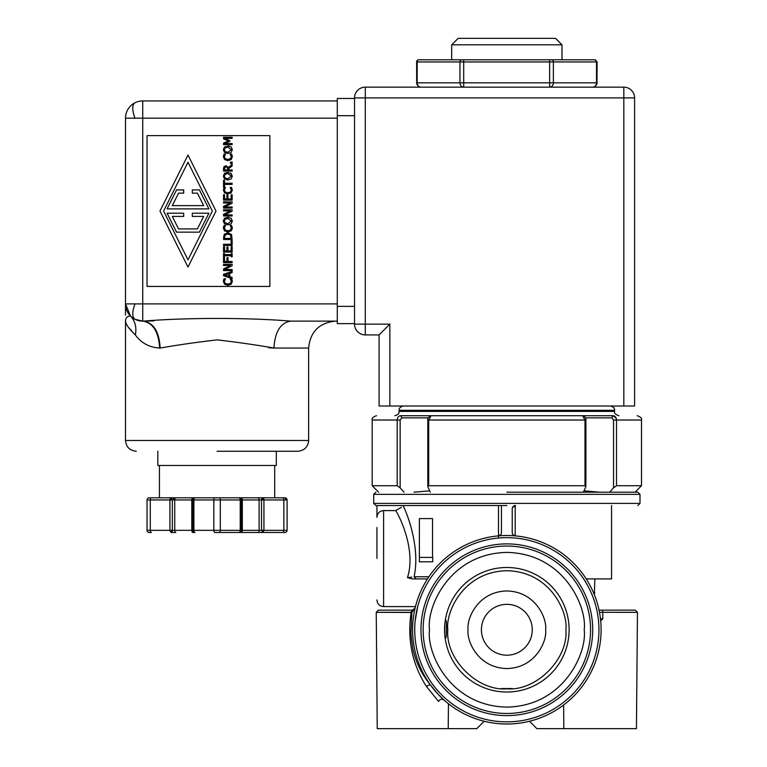 <?xml version="1.0" encoding="UTF-8"?>
<svg xmlns="http://www.w3.org/2000/svg" width="767" height="767" viewBox="0 0 767 767"><rect width="100%" height="100%" fill="white"/><g stroke="black" fill="none" stroke-linecap="round" stroke-linejoin="round"><path stroke-width="1.15" d="M451.044 87.15L420.901 87.15C419.539 87.62 418.149 86.537 416.721 83.881L416.596 61.945A2.157 2.157 0 0 1 418.753 59.788L419.031 59.788A2.157 1.87 90 0 0 417.171 61.945L417.171 82.836A4.305 3.739 90 0 0 420.901 87.15L451.686 87.15M551.578 87.15L592.795 87.15A4.305 3.73 -90 0 0 596.515 82.836L596.515 61.945A2.157 1.86 -90 0 0 594.655 59.788L562 59.788L562 44.812L451.686 44.812L451.686 59.788L420.671 59.788M562 44.812L555.538 38.35L458.158 38.35L451.686 44.812M419.031 59.788L594.655 59.788M463.699 59.788L463.709 87.15A4.305 3.739 -90 0 1 459.97 82.836L459.97 61.945A2.157 1.87 -90 0 1 461.839 59.788M551.511 59.788A2.157 1.86 90 0 1 553.371 61.945L553.371 82.836A4.305 3.73 90 0 1 549.651 87.15L592.795 87.15C594.147 87.62 595.547 86.537 596.975 83.881L597.1 61.945L549.651 61.945L549.642 59.788M463.709 87.15L549.651 87.15L549.642 61.945L416.596 61.945M379.08 334.92L365.293 334.92A10.776 10.776 0 0 1 354.527 324.144L354.527 97.917A10.776 10.776 0 0 1 365.293 87.15L623.83 87.15A10.776 10.776 0 0 1 634.606 97.917L634.606 406.011L623.83 406.011L623.83 87.15A10.776 10.776 0 0 1 634.606 97.917L365.293 97.917L365.293 324.144L389.857 324.144L379.08 334.92L379.08 406.011L623.83 406.011M614.568 411.4L614.568 410.326L399.118 410.326L399.118 411.4L614.568 411.4C613.964 413.097 615.402 414.525 618.883 415.714M586.065 415.714L612.929 415.714C644.817 415.714 644.817 415.714 612.929 415.714L431.102 415.714L428.705 420.019L584.981 420.019L582.584 415.714C585.096 416.682 586.199 418.12 585.883 420.019L585.883 486.623L583.409 492.193M354.527 306.369L337.288 306.369L337.288 115.692L354.527 115.692M337.288 98.464L354.527 98.464L337.288 98.464L337.288 115.692M354.527 323.607L337.288 323.607L337.288 306.369M532.269 629.755A25.426 25.426 0 0 1 506.843 655.181A25.426 25.426 0 0 1 481.417 629.755A25.426 25.426 0 0 1 506.843 604.338A25.426 25.426 0 0 1 532.269 629.755A25.426 25.426 0 0 1 506.843 655.181A25.426 25.426 0 0 1 481.417 629.755A25.426 25.426 0 0 1 506.843 604.338A25.426 25.426 0 0 1 532.269 629.755M147.043 135.625L269.85 135.625L269.85 286.436L147.043 286.436L147.043 135.625M125.5 315.007L125.5 118.176A17.238 17.238 0 0 1 142.739 100.937L142.739 118.176L125.5 118.176L125.5 303.895L142.739 303.895L142.739 321.124L143.448 321.124C185.432 317.567 248.652 317.557 290.674 321.124L337.288 321.124M290.674 321.124C349.915 321.124 349.915 321.124 290.674 321.124C280.53 322.744 274.95 331.718 273.944 348.055L268.747 347.777M153.946 320.884L143.448 321.124C153.601 322.744 159.181 331.718 160.178 348.055C176.88 345.083 195.844 342.36 217.061 339.867C238.278 342.341 257.242 345.073 273.944 348.055L308.631 348.055L308.631 440.488C307.979 447.017 304.394 450.613 297.855 451.255M142.739 100.937L337.288 100.937L142.739 100.937A17.238 17.238 0 0 0 125.5 118.176M423.039 415.714L431.102 415.714C428.207 417.363 427.104 418.801 427.804 420.019L427.804 486.623L428.705 485.732L584.981 485.732L585.883 486.623M160.178 348.055L159.632 348.055C149.325 347.413 141.233 343.041 135.356 334.939C129.057 328.928 125.769 324.326 125.5 321.124C125.567 317.759 127.226 316.052 130.476 316.004L125.5 303.895A17.238 17.238 0 0 0 142.739 321.124L135.002 319.293M217.061 451.255L297.855 451.255L217.061 451.255M400.767 415.714C368.869 415.714 368.869 415.714 400.767 415.714L401.812 417.862L400.153 420.019L397.181 420.019C397.469 417.229 398.667 415.8 400.767 415.714L427.401 415.714M427.804 486.623L430.287 492.193M125.5 182.699L125.5 239.362M232.046 155.241L232.305 156.775L231.174 159.555L227.847 160.639L224.558 159.555L223.379 156.756L224.098 154.1L225.488 154.1L224.357 156.765L225.239 158.673L227.847 159.44L230.445 158.644L231.308 156.765L230.196 154.1L231.557 154.1L232.142 155.538M223.398 221.721L223.398 220.378M224.51 218.279L227.837 217.243L231.155 218.279L232.324 221.059L231.155 223.839L227.837 224.865L224.51 223.83L223.35 221.059L224.51 218.279L228.643 217.291M232.046 279.907L232.305 281.451L231.174 284.221L227.847 285.305L224.558 284.221L223.379 281.422L224.098 278.766L225.488 278.766L224.357 281.431L225.239 283.339L227.847 284.106L230.445 283.311L231.308 281.431L230.196 278.766L231.557 278.766L232.305 281.451M223.533 237.569L224.213 234.481L227.847 232.737L231.452 234.491L232.142 239.534L223.533 239.534L224.712 233.877M231.452 234.491L231.739 235.018M224.367 227.732L225.239 230.014L227.847 230.79L230.445 229.995L231.308 228.115L230.196 225.44L231.557 225.44L232.257 228.777M232.046 226.591L232.305 228.125L231.174 230.896L227.022 231.941M231.174 230.896L227.847 231.979L224.558 230.905L223.379 228.106L223.6 226.591L224.098 225.44L225.488 225.44L224.357 228.115L225.239 230.014M227.847 230.79L228.518 230.752M227.847 194.003L224.558 192.929L223.379 190.13L224.098 187.464L225.488 187.464L224.357 190.13L225.239 192.038L227.847 192.805L230.445 192.009L231.308 190.13L230.196 187.464L231.557 187.464L232.305 190.149L231.174 192.92L227.022 193.955M230.579 172.968L232.324 176.161L231.155 178.941L227.837 179.967L224.51 178.932L223.35 176.161L224.51 173.38L225.479 172.786M224.51 173.38L227.837 172.345L231.586 173.831M227.837 179.967L227.013 179.919M223.533 168.865L223.983 166.679L225.872 165.701L228.393 167.484L232.142 164.416L232.142 165.912L228.719 168.635L228.719 169.948L232.142 169.948L232.142 171.089L223.533 171.089L223.542 168.318M227.837 145.903L231.155 146.928L232.324 149.709L231.155 152.489L227.837 153.515L224.51 152.48L223.35 149.709L224.51 146.928L229.141 146.018M126.114 323.847L125.5 321.124C125.567 317.759 127.226 316.052 130.476 316.004C133.458 319.177 137.542 320.884 142.739 321.124C152.988 322.744 158.616 331.718 159.632 348.055M128.875 327.845L131.646 330.798M611.874 417.862L612.929 415.714C615.029 415.8 616.227 417.229 616.515 420.019L641.5 420.019L641.5 485.732L616.515 485.732L613.533 487.841L609.66 492.193L613.533 487.841L613.533 420.019L611.874 417.862L585.461 417.862M616.505 419.731L616.189 418.216M616.169 418.159L612.929 415.714M378.649 492.193L372.187 485.732L397.181 485.732L400.153 487.841L400.153 420.019M230.886 155.097L230.196 154.177M223.6 155.241L224.098 154.1M232.142 184.387L224.549 184.387L224.549 187.273L223.533 187.273L223.533 180.35L224.549 180.35L224.549 183.236L232.142 183.236L232.142 184.387M232.142 200.158L223.533 200.158L223.533 194.77L224.549 194.77L224.549 199.017L226.907 199.017L226.907 195.058L227.933 195.058L227.933 199.017L231.126 199.017L231.126 194.77L232.142 194.77L232.142 200.158M232.142 209.822L232.142 211.107L224.712 214.923L232.142 214.923L232.142 215.987L223.533 215.987L223.533 214.357L230.349 210.887L223.533 210.887L223.533 209.822L232.142 209.822M232.142 240.435L232.142 245.421L223.533 245.421L223.533 244.28L231.126 244.28L231.126 240.435L232.142 240.435M232.142 253.493L232.142 256.83L231.27 256.83L231.27 255.737L224.405 255.737L224.405 256.83L223.533 256.83L223.533 253.493L224.405 253.493L224.405 254.586L231.27 254.586L231.27 253.493L232.142 253.493M232.142 264.423L232.142 265.708L224.712 269.514L232.142 269.514L232.142 270.588L223.533 270.588L223.533 268.958L230.349 265.487L223.533 265.487L223.533 264.423L232.142 264.423M232.142 278.622L223.533 275.717L223.533 274.308L232.142 271.403L232.142 272.611L229.736 273.397L229.736 276.686L232.142 277.462L232.142 278.622M187.982 267.05L159.967 211.03L187.982 155.02L215.987 211.03L187.982 267.05M225.488 278.852L224.769 279.83M224.558 284.221L223.379 281.422L223.6 279.907M224.549 257.52L224.549 261.528L226.974 261.528L226.974 257.683L228 257.683L228 261.528L232.142 261.528L232.142 262.678L223.533 262.678L223.533 257.52L224.549 257.52M232.142 252.075L223.533 252.075L223.533 246.677L224.549 246.677L224.549 250.924L226.907 250.924L226.907 246.964L227.933 246.964L227.933 250.924L231.126 250.924L231.126 246.677L232.142 246.677L232.142 252.075M230.886 226.447L230.196 225.527M225.488 225.536L224.769 226.505M232.142 201.913L232.142 203.197L224.712 207.004L232.142 207.004L232.142 208.078L223.533 208.078L223.533 206.448L230.349 202.977L223.533 202.977L223.533 201.913L232.142 201.913M232.305 190.149L231.174 192.92M230.886 188.461L230.196 187.551M224.357 190.13L225.239 192.038M223.983 166.679L225.872 165.701L228.393 167.484M232.142 162.125L232.142 163.515L230.503 163.515L230.503 162.125L232.142 162.125M231.155 152.489L227.837 153.515M232.142 137.255L232.142 138.396L224.721 138.396L229.774 140.649L229.774 141.349L224.721 143.573L232.142 143.573L232.142 144.637L223.533 144.637L223.533 143.074L228.326 140.927L223.533 138.846L223.533 137.255L232.142 137.255M130.476 316.004C135.145 320.98 136.766 327.298 135.356 334.939M446.509 629.755L446.394 621.884C445.761 619.027 445.243 619.726 444.85 623.983L444.745 634.251C444.965 638.163 445.445 639.084 446.193 637.003L446.509 629.755M599.717 492.193L583.975 490.842M429.712 490.842L413.979 492.193M404.027 492.193L400.153 487.841M224.338 221.049L225.23 219.141L227.837 218.442L231.337 221.049L227.837 223.667L225.23 222.967L224.338 221.049L225.23 222.967L227.837 223.667L231.337 221.049M228.758 276.369L224.702 275.046L228.758 273.704L228.758 276.369M187.982 259.821L163.582 211.03L187.982 162.24L212.373 211.03L187.982 259.821M224.52 237.511L225.038 235.239L227.828 233.925L230.579 235.133L231.155 238.384L224.52 238.384L224.52 237.511M224.338 176.151L225.23 174.243L227.837 173.543L231.337 176.151L227.837 178.769L225.23 178.069L224.338 176.151L225.23 178.069L227.837 178.769L231.337 176.151M224.52 168.807L224.817 167.436L225.958 166.89L227.31 167.379L227.761 169.948L224.52 169.948L224.817 167.436L225.958 166.89M224.338 149.709L225.23 147.801L227.837 147.091L231.337 149.709L227.837 152.326L225.23 151.617L224.338 149.709L225.23 151.617L227.837 152.326L231.337 149.709M157.82 451.255L157.82 465.483L276.312 465.483L276.312 451.255M569.114 629.755A62.261 62.261 0 0 1 506.843 692.026A62.261 62.261 0 0 1 444.582 629.755A62.261 62.261 0 0 1 506.843 567.494A62.261 62.261 0 0 1 569.114 629.755M227.828 233.925L225.038 235.239M506.843 492.193L637.837 492.193L506.843 492.193M639.994 503.401L639.994 494.351L373.702 494.351L373.702 503.401L639.994 503.401L637.837 505.549M506.843 505.549L375.849 505.549L506.843 505.549M159.431 465.483L159.431 497.793L284.931 497.793A2.157 2.157 0 0 1 287.088 499.95L287.088 530.333A2.157 2.157 0 0 1 284.931 532.48L214.913 532.48A2.157 1.074 -90 0 1 213.83 530.333L240.224 530.333L240.224 499.95A2.157 1.074 -90 0 0 239.141 497.793L282.774 497.793A2.157 1.074 90 0 1 283.857 499.95L287.088 499.95A2.157 2.157 0 0 0 284.931 497.793A2.157 0.805 -90 0 1 285.736 499.95M506.843 713.463A83.699 83.699 0 0 1 423.144 629.755A83.699 83.699 0 0 1 506.843 546.056A83.699 83.699 0 0 1 590.552 629.755A83.699 83.699 0 0 1 506.843 713.463M506.843 715.611A85.856 85.856 0 0 1 420.987 629.755A85.856 85.856 0 0 1 506.843 543.899A85.856 85.856 0 0 1 592.699 629.755A85.856 85.856 0 0 1 506.843 715.611M167.072 213.188L183.668 213.188L183.668 216.419L172.297 216.419L178.548 228.911L197.416 228.911L203.658 216.419L192.287 216.419L192.287 213.188L208.892 213.188L199.41 232.142L176.554 232.142L167.072 213.188M183.668 189.919L176.554 189.919L167.072 208.883L208.892 208.883L199.41 189.919L192.287 189.919L192.287 193.15L197.416 193.15L203.658 205.642L172.297 205.642L178.548 193.15L183.668 193.15L183.668 189.919M159.431 497.793L151.358 497.793A2.157 1.074 -90 0 0 150.274 499.95L147.043 499.95L147.043 530.333L147.043 499.95A2.157 2.157 0 0 1 149.201 497.793L239.141 497.793A2.157 2.138 -90 0 1 241.279 499.95L261.528 499.95A2.157 1.323 -90 0 1 262.784 497.802A2.157 1.323 -90 0 1 262.851 497.793A2.157 1.074 90 0 1 263.934 499.95L283.857 499.95L283.857 530.333L287.088 530.333A2.157 2.157 0 0 1 284.931 532.48M171.003 497.793A2.157 1.323 90 0 1 171.079 497.802A2.157 1.323 90 0 1 172.326 499.95L169.929 499.95A2.157 1.074 -90 0 1 171.003 497.793M169.929 530.333L172.326 530.333L171.079 532.48L169.929 530.333L169.929 499.95L150.274 499.95L150.274 530.333L169.929 530.333M175.806 497.793A2.157 1.074 90 0 0 174.732 499.95L174.732 530.333A2.157 1.074 90 0 0 175.806 532.48L171.003 532.48M241.26 497.793A2.157 1.074 90 0 1 242.334 499.95L242.334 530.333L261.528 530.333L261.528 499.95L263.934 499.95L263.934 530.333L262.851 532.48L282.774 532.48A2.157 1.074 -90 0 0 283.857 530.333L261.528 530.333L262.851 532.48L258.048 532.48A2.157 1.074 -90 0 0 259.121 530.333L259.121 499.95A2.157 1.074 90 0 0 258.048 497.793M192.872 497.793A2.157 1.074 90 0 0 191.798 499.95L192.833 499.95A2.157 2.157 0 0 1 194.991 497.793A2.157 1.074 90 0 0 193.907 499.95L241.298 499.95L239.141 497.793M611.558 505.549L611.558 578.912L586.218 578.912M506.843 537.657A92.107 92.107 0 0 0 414.736 629.755A92.107 92.107 0 0 0 506.843 721.862A92.107 92.107 0 0 0 598.95 629.755A92.107 92.107 0 0 0 506.843 537.657M506.843 724.019A94.255 94.255 0 0 0 601.107 629.755A94.255 94.255 0 0 0 506.843 535.5A94.255 94.255 0 0 0 412.588 629.755A94.255 94.255 0 0 0 506.843 724.019M403.03 505.549C406.922 512.902 420.556 547.283 414.084 576.755L416.002 578.912L427.478 578.912L412.262 578.912L407.459 577.618L411.793 577.158M419.376 557.417L419.376 561.818L432.732 561.818L432.732 557.417L419.376 557.417L419.376 518.588L432.53 518.588L432.53 557.417M401.314 507.361L395.628 510.592L383.605 510.592C379.588 510.927 377.354 513.171 376.933 517.322L376.933 505.549M376.933 527.523L376.933 558.443M515.462 535.893L515.175 535.865A3.231 3.231 0 0 1 512.231 532.653L512.231 508.78A3.231 3.231 0 0 1 515.462 505.549L512.433 507.649M501.455 505.549L501.455 532.653A3.231 3.231 0 0 1 498.512 535.865L500.698 534.733M219.218 497.793A2.157 1.074 90 0 1 220.302 499.95L220.302 530.333A2.157 1.074 90 0 1 219.218 532.48L239.141 532.48A2.157 1.074 -90 0 0 240.224 530.333L242.334 530.333A2.157 1.074 90 0 1 241.26 532.48L258.048 532.48M192.833 499.95L192.833 530.333L192.853 499.95L193.907 499.95L193.907 530.333A2.157 1.074 90 0 0 194.991 532.48A2.157 2.157 0 0 1 192.833 530.333L213.83 530.333L213.83 499.95A2.157 1.074 90 0 1 214.913 497.793M194.991 532.48L192.872 532.48A2.157 1.074 -90 0 1 191.798 530.333L191.798 499.95L173.658 499.95L173.658 497.793M395.628 510.592C397.862 513.123 416.721 548.846 407.459 577.618L408.265 577.551M410.805 577.292L408.61 577.522M594.856 578.912L594.329 594.684M448.455 703.751L448.225 728.65L377.249 728.65L376.233 612.325L378.39 610.149M411.879 612.469L411.007 631.778C410.642 634.683 412.991 650.637 413.355 650.943C416.558 663.714 422.157 674.912 430.153 684.557L438.062 694.202L445.205 701.067C442.252 698.574 440.057 698.708 438.599 701.46L426.385 686.407C412.186 664.117 407.104 639.419 411.131 612.325L412.071 610.149L378.39 610.149L412.071 610.149L414.813 608.624L415.206 607.675L411.879 612.469L376.233 612.325L411.141 612.306M501.129 534.062L500.784 534.628M147.043 530.333A2.157 2.157 0 0 0 149.201 532.48A2.157 2.157 0 0 1 147.043 530.333L150.274 530.333A2.157 1.074 90 0 0 151.358 532.48L149.201 532.48L151.358 532.48M241.26 532.48L239.141 532.48A2.157 2.138 -90 0 0 241.279 530.333L241.279 499.95M219.218 532.48L214.913 532.48M172.239 531.109L171.952 531.828M428.897 576.755L414.094 576.755L416.002 578.912L412.262 578.912M600.465 618.777L602.795 618.787L600.686 620.925M563.62 704.998L563.831 728.65L636.437 728.65L637.454 612.325L599.478 612.315M448.225 728.65L476.786 728.65L484.188 721.258M515.175 535.865L512.95 534.685M512.787 534.465L512.433 533.784M498.435 538.041L498.512 535.865L497.917 535.922M563.831 728.65L536.9 728.65L529.508 721.258M599.046 610.149L635.297 610.149L637.454 612.306L602.747 612.306L602.795 618.787L600.551 619.592M416.596 82.836L597.1 82.836M365.293 87.15L365.293 97.917L354.527 97.917A10.776 10.776 0 0 1 365.293 87.15M389.857 324.144L389.857 406.011M365.293 324.144L365.293 334.92A10.776 10.776 0 0 1 354.527 324.144L365.293 324.144M468.062 629.755C466.509 641.107 478.138 668.009 506.843 668.536C535.548 668.009 547.187 641.107 545.625 629.755C547.187 618.413 535.548 591.51 506.843 590.973C478.138 591.51 466.509 618.413 468.062 629.755M337.288 118.176L142.739 118.176L142.739 303.895L337.288 303.895M135.03 303.895A17.238 7.037 -63.4 0 0 132.787 313.847A17.238 7.037 116.6 0 0 135.03 319.312M135.03 102.759A17.238 7.037 -116.6 0 0 132.787 108.224A17.238 7.037 63.4 0 0 135.03 118.176M125.5 321.076L125.5 440.488L308.631 440.488M401.812 417.862L428.235 417.862M501.455 688.545L512.231 688.545M376.501 415.714C373.021 416.893 371.583 418.322 372.187 420.019L397.181 420.019L397.181 485.732M565.873 629.755C568.52 658.968 536.056 691.431 506.843 688.795C477.64 691.431 445.176 658.968 447.813 629.755C445.435 612.488 463.153 571.53 506.843 570.725C550.543 571.53 568.251 612.488 565.873 629.755M585.499 420.019L584.981 420.019L584.981 485.732M616.515 485.732L616.515 420.019L613.533 420.019M428.705 485.732L428.705 420.019L428.187 420.019M429.501 629.755C426.394 607.138 449.596 553.467 506.843 552.413C564.09 553.467 587.301 607.138 584.195 629.755C587.301 652.381 564.09 706.052 506.843 707.107C449.596 706.052 426.394 652.381 429.501 629.755M192.833 530.333L172.326 530.333L172.326 499.95L173.658 499.95M171.079 497.802L171.118 499.95M171.118 530.333L171.079 532.48M262.784 497.802L262.745 499.95M498.483 535.874L498.483 505.549M383.605 510.592L383.605 606.601C379.56 606.189 377.335 603.965 376.933 599.919M415.168 620.925L417.699 606.601M602.747 612.306L602.594 610.149M515.203 505.558L515.203 535.874M262.745 530.333L262.784 532.48M241.298 499.95L241.279 530.333M593.61 592.92L594.856 592.92M430.153 684.557L426.385 686.407M412.004 610.35L415.091 608.154M597.1 61.945L594.943 59.788M399.118 410.326C398.888 408.226 400.326 406.798 403.432 406.011M614.568 410.326C614.798 408.226 613.37 406.798 610.264 406.011M399.118 411.4C399.348 413.49 397.92 414.928 394.813 415.714M308.631 348.055C310.232 331.708 319.206 322.725 335.562 321.124M641.5 420.019C642.104 418.322 640.666 416.893 637.195 415.714M125.5 440.488C126.143 447.017 129.738 450.613 136.267 451.255M372.187 420.019L372.187 485.732M635.038 492.193L641.5 485.732M373.702 494.351L375.849 492.193M373.702 503.401L375.849 505.549M274.701 465.483L274.701 497.793M639.994 494.351L637.837 492.193M419.712 505.549L402.953 505.549M241.298 530.333L239.141 532.48M383.605 606.601L415.474 606.601M498.512 535.865L499.595 535.577M415.187 607.78L414.813 608.624"/></g></svg>
